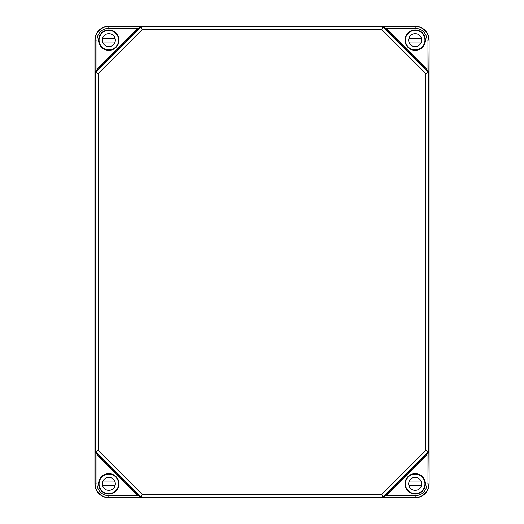 <?xml version="1.0" encoding="UTF-8"?>
<svg xmlns="http://www.w3.org/2000/svg" width="524" height="524" viewBox="0 0 524 524"><rect width="100%" height="100%" fill="white"/><g stroke="black" fill="none" stroke-linecap="round" stroke-linejoin="round"><path stroke-width="0.79" d="M99.075 483.318A9.766 9.766 0 0 1 101.355 477.587M115.11 491.342A9.766 9.766 0 0 1 109.378 493.621M422.645 477.587A9.766 9.766 0 0 1 424.925 483.318M414.622 493.621A9.766 9.766 0 0 1 408.89 491.342M408.89 32.658A9.766 9.766 0 0 1 414.622 30.379M424.925 40.682A9.766 9.766 0 0 1 422.645 46.413M109.378 30.379A9.766 9.766 0 0 1 115.11 32.658M101.355 46.413A9.766 9.766 0 0 1 99.075 40.682M383.876 27.196L382.088 26.449L382.088 26.79L383.876 27.196L384.983 28.303L415.178 28.303A11.823 11.823 0 0 1 427.001 40.125L427.001 70.321L428.108 71.428L428.855 73.216L429.104 40.125A13.925 13.925 0 0 0 415.178 26.2L108.822 26.2L108.822 28.303L137.707 28.303L96.999 69.011L96.999 40.125A11.823 11.823 0 0 1 108.822 28.303M383.64 27.431L427.872 71.664L428.344 72.377L425.73 73.458L381.839 29.573L382.926 26.96M381.839 29.573L142.161 29.573L141.074 26.96L141.912 26.449L140.124 27.196L139.017 28.303L137.707 28.303L139.017 28.303L96.999 70.321L96.999 69.011L96.999 70.321L95.892 71.428L95.145 73.216L95.145 40.125A13.676 13.676 0 0 1 108.822 26.449L141.912 26.449M142.161 29.573L98.27 73.458L98.27 450.542L142.161 494.427L381.839 494.427L382.926 497.04L141.912 497.211L140.36 496.569L141.912 497.551L108.822 497.558C106.189 497.4 106.189 497.4 108.822 497.571C106.189 497.4 106.189 497.4 108.822 497.571L415.178 497.8A13.925 13.925 0 0 0 429.104 483.875L429.104 40.125M142.161 494.427L141.074 497.04M98.27 450.542L95.656 451.623L95.145 450.784L95.892 452.572L96.999 453.679L96.999 454.989L137.707 495.697L139.017 495.697L108.822 495.697L108.822 497.551A13.676 13.676 0 0 1 95.145 483.875L94.896 483.875A13.925 13.925 0 0 0 108.822 497.8M140.36 496.569L95.656 451.623M98.27 73.458L95.656 72.377L96.128 71.664L141.074 26.96M95.145 73.216L95.656 72.377M381.839 494.427L425.73 450.542L428.344 451.623L382.926 497.04M422.606 46.44L422.835 46.302A9.838 9.838 0 0 1 408.216 47.081A9.838 9.838 0 0 1 408.995 32.468L408.864 32.698M414.635 30.392L414.55 30.307A9.838 9.838 0 0 1 424.997 40.754L424.912 40.669M99.088 40.669L99.003 40.754A9.838 9.838 0 0 1 109.451 30.307L109.365 30.392M115.136 32.698L115.005 32.468A9.838 9.838 0 0 1 115.784 47.081A9.838 9.838 0 0 1 101.165 46.302L101.394 46.44M109.365 493.608L109.451 493.693A9.838 9.838 0 0 1 99.003 483.246L99.088 483.331M101.394 477.561L101.165 477.698A9.838 9.838 0 0 1 115.784 476.919A9.838 9.838 0 0 1 115.005 491.532L115.136 491.302M408.864 491.302L408.995 491.532A9.838 9.838 0 0 1 408.216 476.919A9.838 9.838 0 0 1 422.835 477.698L422.606 477.561M424.912 483.331L424.997 483.246A9.838 9.838 0 0 1 414.55 493.693L414.635 493.608M425.37 40.78A10.211 10.211 0 0 1 414.851 50.33A10.211 10.211 0 0 1 404.967 40.125A10.211 10.211 0 0 1 415.506 29.92A10.211 10.211 0 0 1 425.37 40.78M413.711 30.064L417.222 30.156L413.711 30.064M425.37 483.22A10.211 10.211 0 0 1 415.506 494.08A10.211 10.211 0 0 1 404.967 483.875A10.211 10.211 0 0 1 414.851 473.67A10.211 10.211 0 0 1 425.37 483.22M115.234 32.18A10.211 10.211 0 0 1 113.23 49.341A10.211 10.211 0 0 1 98.61 40.125A10.211 10.211 0 0 1 115.234 32.18M115.234 491.82A10.211 10.211 0 0 1 98.61 483.875A10.211 10.211 0 0 1 113.23 474.659A10.211 10.211 0 0 1 115.234 491.82M107.355 493.936L110.865 493.844L107.355 493.936M427.872 452.336L428.108 452.572L383.876 496.804L382.088 497.551L415.178 497.551A13.676 13.676 0 0 0 428.855 483.875L427.001 483.875L427.001 453.679L427.001 454.989L386.293 495.697L384.983 495.697L415.178 495.697L415.178 497.8M415.178 26.2L415.178 26.429C417.811 26.6 417.811 26.6 415.178 26.429C417.811 26.6 417.811 26.6 415.178 26.429L413.135 26.436L415.178 26.449A13.676 13.676 0 0 1 428.855 40.125L427.001 40.125M428.108 452.572L428.855 450.784L429.104 483.875M428.344 72.377L428.344 451.623M94.896 483.875L94.896 40.125A13.925 13.925 0 0 1 108.822 26.2M384.983 28.303L386.293 28.303L427.001 69.011L427.001 70.321L384.983 28.303M140.124 496.804L96.999 453.679L96.999 483.875A11.823 11.823 0 0 0 108.822 495.697M118.568 483.875A9.746 9.746 0 0 1 103.948 492.318A9.746 9.746 0 0 1 103.948 475.432A9.746 9.746 0 0 1 118.568 483.875M115.319 483.875A6.498 6.498 0 0 1 105.573 489.501A6.498 6.498 0 0 1 105.573 478.248A6.498 6.498 0 0 1 115.319 483.875M115.051 485.728L102.593 485.728A6.498 6.498 0 0 1 102.593 482.021L115.051 482.021M424.925 483.875A9.746 9.746 0 0 1 410.305 492.318A9.746 9.746 0 0 1 410.305 475.432A9.746 9.746 0 0 1 424.925 483.875M421.676 483.875A6.498 6.498 0 0 1 411.93 489.501A6.498 6.498 0 0 1 411.93 478.248A6.498 6.498 0 0 1 421.676 483.875M421.407 485.728L408.949 485.728A6.498 6.498 0 0 1 408.949 482.021L421.407 482.021M118.568 40.125A9.746 9.746 0 0 1 103.948 48.568A9.746 9.746 0 0 1 103.948 31.682A9.746 9.746 0 0 1 118.568 40.125M115.319 40.125A6.498 6.498 0 0 1 105.573 45.752A6.498 6.498 0 0 1 105.573 34.499A6.498 6.498 0 0 1 115.319 40.125M115.051 41.979L102.593 41.979A6.498 6.498 0 0 1 102.593 38.272L115.051 38.272M424.925 40.125A9.746 9.746 0 0 1 410.305 48.568A9.746 9.746 0 0 1 410.305 31.682A9.746 9.746 0 0 1 424.925 40.125M421.676 40.125A6.498 6.498 0 0 1 411.93 45.752A6.498 6.498 0 0 1 411.93 34.499A6.498 6.498 0 0 1 421.676 40.125M421.407 41.979L408.949 41.979A6.498 6.498 0 0 1 408.949 38.272L421.407 38.272M382.088 26.79L141.912 26.79M141.912 497.211L141.912 497.551M422.835 46.302A9.838 9.838 0 0 0 424.997 40.754M414.55 30.307A9.838 9.838 0 0 0 408.995 32.468M99.003 40.754A9.838 9.838 0 0 0 101.165 46.302M115.005 32.468A9.838 9.838 0 0 0 109.451 30.307M101.165 477.698A9.838 9.838 0 0 0 99.003 483.246M109.451 493.693A9.838 9.838 0 0 0 115.005 491.532M408.995 491.532A9.838 9.838 0 0 0 414.55 493.693M424.997 483.246A9.838 9.838 0 0 0 422.835 477.698M382.088 26.449L415.178 26.449L415.178 28.303M415.178 495.697A11.823 11.823 0 0 0 427.001 483.875M428.514 450.784L428.855 450.784M425.73 73.458L425.73 450.542M94.896 40.125L96.999 40.125M96.999 483.875L95.145 483.875L95.145 450.784M428.514 73.216L428.855 73.216M382.088 497.211L382.088 497.551M95.486 73.216L95.486 450.784"/></g></svg>
